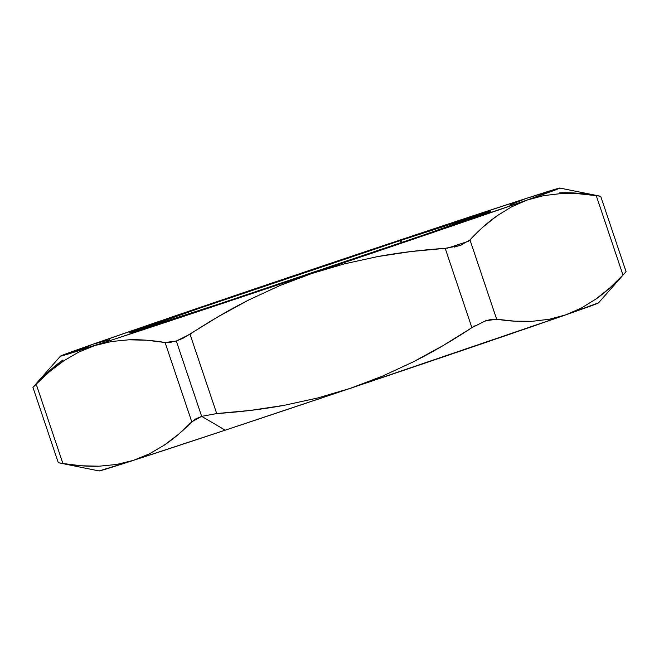 <?xml version="1.0" encoding="UTF-8"?>
<svg xmlns="http://www.w3.org/2000/svg" width="659" height="659" viewBox="0 0 659 659"><rect width="100%" height="100%" fill="white"/><g stroke="black" fill="none" stroke-linecap="round" stroke-linejoin="round"><path stroke-width="0.99" d="M447.502 248.146A202.89 1.417 161.4 0 1 468.467 241.268M399.675 240.766A190.772 1.334 161.4 0 1 490.98 211.242A190.772 1.334 161.4 0 1 402.171 242.355A190.772 1.334 161.4 0 1 220.691 303.437L421.093 235.889L490.535 211.308L399.675 240.766L199.273 308.313L129.831 332.894L220.691 303.437A190.772 1.334 161.4 0 1 129.378 332.935A190.772 1.334 161.4 0 1 399.675 240.766L402.303 242.306L399.675 240.766M216.72 413.564L190.023 334.22L176.324 341.041L201.67 416.356L216.72 413.564L190.023 334.22C210.032 321.073 229.637 309.639 248.838 299.936L279.688 285.652L311.641 273.551L344.451 263.855L377.689 256.582C398.835 252.71 421.332 249.959 445.196 248.336L471.893 327.68C451.885 340.827 432.279 352.26 413.078 361.964L382.228 376.248L350.275 388.349L317.465 398.044L284.227 405.318C263.081 409.19 240.584 411.941 216.72 413.564L250.626 410.392L284.227 405.318L317.465 398.044L350.275 388.349L225.238 430.17L201.67 416.356L195.838 418.86L191.785 421.842L178.383 434.396L164.239 445.171L149.247 453.911L133.307 460.402A263.452 1.837 -18.6 0 0 225.238 430.17L133.307 460.402L99.13 470.938A263.452 1.837 -18.6 0 0 133.307 460.402L116.536 464.48L99.163 466.201C88.001 466.58 75.917 465.682 62.902 463.499L36.204 384.164C45.347 374.814 54.524 367.038 63.742 360.835L78.734 352.095L94.674 345.604L111.445 341.519L128.826 339.805C139.988 339.426 152.072 340.324 165.079 342.507L191.785 421.842C182.634 431.192 173.457 438.968 164.239 445.171L149.247 453.911L133.307 460.402M308.791 270.627L308.725 270.651A263.452 1.837 161.4 0 1 433.762 228.83L525.693 198.598L509.728 205.097M598.504 302.86L565.784 314.845L549.441 319.236L532.431 321.287C521.434 321.88 509.506 321.197 496.664 319.228L469.966 239.892C478.92 230.288 487.915 222.281 496.952 215.864L511.606 206.827L527.151 200.048L407.081 241.285L246.968 295.248L112.977 339.657L60.496 356.14L93.216 344.155L77.68 350.934L93.216 344.155L184.075 312.86L433.762 228.83A263.452 1.837 161.4 0 1 525.693 198.598L559.87 188.062L527.151 200.048L543.609 195.641L560.743 193.598C571.674 193.021 583.512 193.713 596.263 195.665L622.961 275.001C614.081 284.531 605.151 292.497 596.181 298.889L581.427 308.017L565.784 314.845L350.275 388.349A263.452 1.837 -18.6 0 0 565.784 314.845L549.441 319.236L532.431 321.287L514.811 321.197L496.664 319.228L490.724 319.45L483.294 321.65M543.609 195.641L560.743 193.598L578.322 193.713L596.263 195.665L622.961 275.001L626.05 271.615L600.703 196.3L596.098 195.501C583.067 193.318 570.974 192.42 559.796 192.807M525.693 198.598L525.66 198.606A263.452 1.837 161.4 0 1 559.853 188.054A263.452 1.837 161.4 0 1 527.151 200.048A263.452 1.837 161.4 0 1 311.641 273.551L344.451 263.855L377.689 256.582L411.29 251.507L445.196 248.336L471.893 327.68L442.922 345.687L413.078 361.964L382.228 376.248L350.275 388.349A263.452 1.837 -18.6 0 1 225.238 430.17L201.67 416.356L176.324 341.041L183.136 338.191L218.994 316.213L248.838 299.936L279.688 285.652L311.641 273.551A263.452 1.837 161.4 0 1 94.674 345.604A263.452 1.837 161.4 0 1 60.504 356.107A263.452 1.837 161.4 0 1 93.216 344.155A263.452 1.837 161.4 0 1 308.725 270.651L308.659 270.676M109.674 339.747L93.216 344.155L109.674 339.747M63.017 359.971C53.98 366.388 44.985 374.394 36.039 383.999L36.039 383.999M99.163 466.201L81.263 465.781L62.902 463.499L36.204 384.164L49.598 371.61L63.742 360.835L78.734 352.095M475.477 325.472L471.893 327.68L485.568 320.809L496.664 319.228L469.966 239.892L483.096 226.968L496.952 215.864L511.606 206.827L527.151 200.048M454.323 247.092L462.338 244.695M94.674 345.604L111.445 341.519L128.826 339.805L146.726 340.225L165.079 342.507L171.101 342.367M622.961 275.001L609.979 287.794L596.181 298.889L581.427 308.017L565.784 314.845A263.452 1.837 -18.6 0 0 598.496 302.893L624.938 272.908M600.703 196.3L596.263 195.665M469.966 239.892L460.18 245.502L445.196 248.336M176.324 341.041L165.079 342.507L191.785 421.842L201.67 416.356M36.204 384.164L32.95 387.377L58.297 462.7L62.902 463.499M32.95 387.377L33.411 386.833M60.504 356.107L33.205 387.064M559.853 188.054L600.563 196.267M99.147 470.946L58.437 462.733"/></g></svg>
